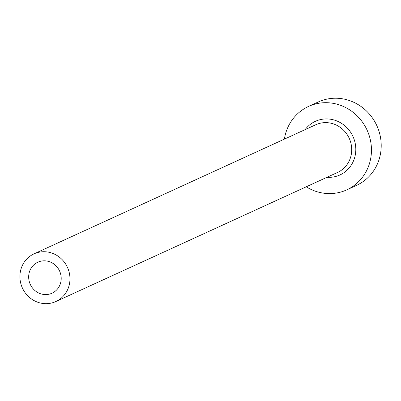 <?xml version="1.0" encoding="UTF-8"?>
<svg xmlns="http://www.w3.org/2000/svg" width="401" height="401" viewBox="0 0 401 401"><rect width="100%" height="100%" fill="white"/><g stroke="black" fill="none" stroke-linecap="round" stroke-linejoin="round"><path stroke-width="0.6" d="M48.711 261.462A17.043 16.105 -114.6 0 0 37.834 262.204A17.043 16.105 -114.6 0 0 28.762 278.805A17.043 16.105 -114.6 0 0 41.158 293.938A17.043 16.105 -114.6 0 0 52.035 293.191A17.043 16.105 -114.6 0 0 61.107 276.59A17.043 16.105 -114.6 0 0 48.711 261.462M39.123 302.68A26.22 24.777 -114.6 0 0 55.854 301.532A26.22 24.777 -114.6 0 0 69.819 275.993A26.22 24.777 -114.6 0 0 50.747 252.715A26.22 24.777 -114.6 0 0 34.01 253.863A26.22 24.777 -114.6 0 0 20.05 279.402A26.22 24.777 -114.6 0 0 39.123 302.68M306.229 186.801A45.879 43.358 -114.6 0 0 317.482 191.858A45.879 43.358 -114.6 0 0 346.77 189.853A45.879 43.358 -114.6 0 0 371.201 145.157A45.879 43.358 -114.6 0 0 337.827 104.425A45.879 43.358 -114.6 0 0 308.539 106.43A45.879 43.358 -114.6 0 0 284.384 139.132M346.77 189.853L356.519 185.387A45.879 43.358 -114.6 0 0 380.95 140.691A45.879 43.358 -114.6 0 0 347.577 99.959A45.879 43.358 -114.6 0 0 318.289 101.964L308.539 106.43M305.126 129.628A29.494 27.869 65.4 0 1 334.193 120.039A29.494 27.869 65.4 0 1 355.577 153.152A29.494 27.869 65.4 0 1 326.97 177.297M55.854 301.532L337.602 172.425A26.22 24.777 -114.6 0 0 351.562 146.886A26.22 24.777 -114.6 0 0 332.494 123.608A26.22 24.777 -114.6 0 0 315.757 124.756L34.01 253.863"/></g></svg>

